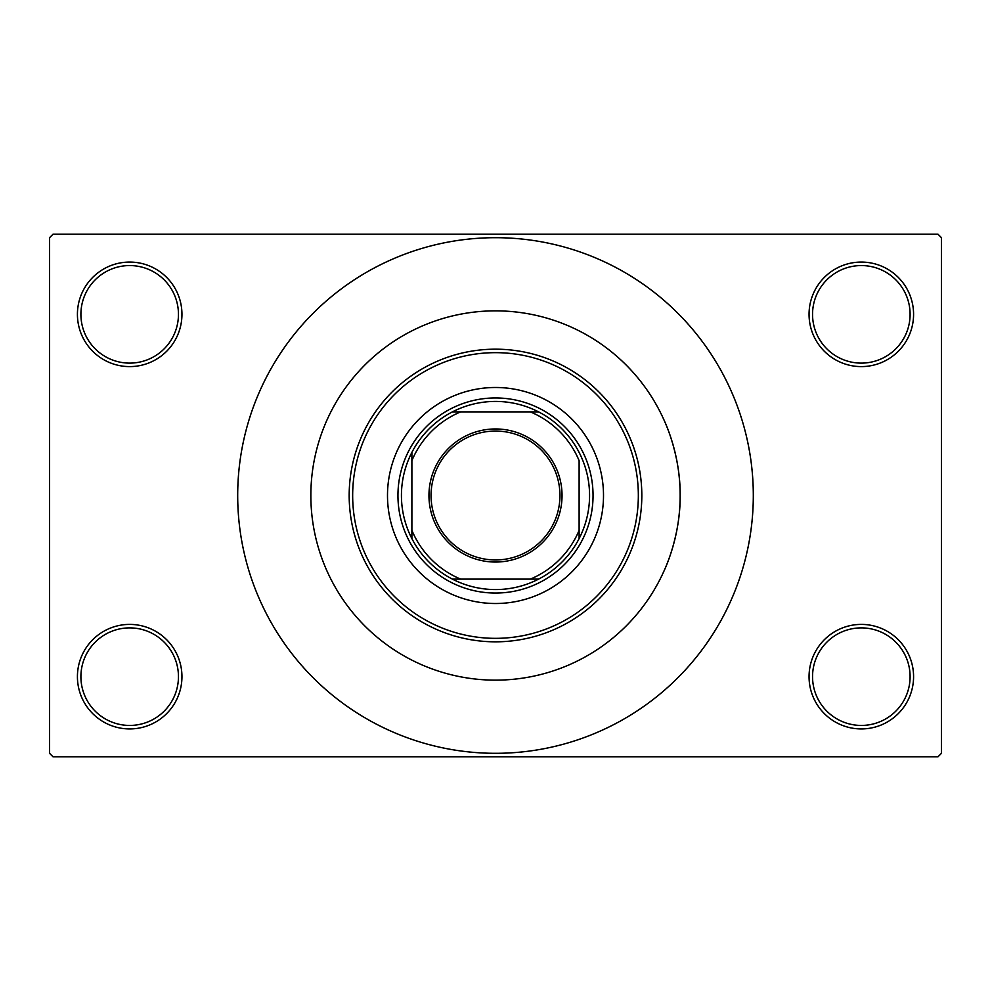 <?xml version="1.0" encoding="UTF-8"?>
<svg xmlns="http://www.w3.org/2000/svg" width="991" height="991" viewBox="0 0 991 991"><rect width="100%" height="100%" fill="white"/><g stroke="black" fill="none" stroke-linecap="round" stroke-linejoin="round"><path stroke-width="1.49" d="M809.052 676.667A52.263 52.263 0 0 1 861.315 624.404A52.263 52.263 0 0 1 913.578 676.667A52.263 52.263 0 0 1 861.315 728.93A52.263 52.263 0 0 1 809.052 676.667M910.097 676.667A48.77 48.77 0 0 0 861.315 627.885A48.77 48.77 0 0 0 812.546 676.667A48.77 48.77 0 0 0 861.315 725.437A48.77 48.77 0 0 0 910.097 676.667M77.422 676.667A52.263 52.263 0 0 1 129.685 624.404A52.263 52.263 0 0 1 181.948 676.667A52.263 52.263 0 0 1 129.685 728.93A52.263 52.263 0 0 1 77.422 676.667M178.454 676.667A48.77 48.77 0 0 0 129.685 627.885A48.77 48.77 0 0 0 80.903 676.667A48.77 48.77 0 0 0 129.685 725.437A48.77 48.77 0 0 0 178.454 676.667M77.422 314.333A52.263 52.263 0 0 1 129.685 262.07A52.263 52.263 0 0 1 181.948 314.333A52.263 52.263 0 0 1 129.685 366.596A52.263 52.263 0 0 1 77.422 314.333M178.454 314.333A48.77 48.77 0 0 0 129.685 265.563A48.77 48.77 0 0 0 80.903 314.333A48.77 48.77 0 0 0 129.685 363.115A48.77 48.77 0 0 0 178.454 314.333M809.052 314.333A52.263 52.263 0 0 1 861.315 262.07A52.263 52.263 0 0 1 913.578 314.333A52.263 52.263 0 0 1 861.315 366.596A52.263 52.263 0 0 1 809.052 314.333M910.097 314.333A48.77 48.77 0 0 0 861.315 265.563A48.77 48.77 0 0 0 812.546 314.333A48.77 48.77 0 0 0 861.315 363.115A48.77 48.77 0 0 0 910.097 314.333M665.32 567.992C662.545 573.975 680.668 538.175 680.148 495.5A184.648 184.648 0 0 0 495.5 310.852A184.648 184.648 0 0 0 310.852 495.5A184.648 184.648 0 0 0 495.5 680.148A184.648 184.648 0 0 0 680.148 495.5C680.668 452.862 662.545 417 665.32 423.008L665.097 422.476M237.691 495.5A257.809 257.809 0 0 0 495.5 753.309A257.809 257.809 0 0 0 753.309 495.5A257.809 257.809 0 0 0 495.5 237.691A257.809 257.809 0 0 0 237.691 495.5M937.969 756.802L53.031 756.802L49.55 753.309L49.55 237.691L53.031 234.198L937.969 234.198L941.45 237.691L941.45 753.309L937.969 756.802M495.5 428.954A66.546 66.546 0 0 1 562.046 495.5A66.546 66.546 0 0 1 495.5 562.046A66.546 66.546 0 0 1 428.954 495.5A66.546 66.546 0 0 1 495.5 428.954M495.5 559.952A64.452 64.452 0 0 0 559.952 495.5A64.452 64.452 0 0 0 495.5 431.048A64.452 64.452 0 0 0 431.048 495.5A64.452 64.452 0 0 0 495.5 559.952M495.5 401.429A94.071 94.071 0 0 0 452.404 411.884L460.666 411.884L452.404 411.884A94.071 94.071 0 0 0 411.884 538.596L411.884 530.334L411.884 538.596A94.071 94.071 0 0 0 538.596 579.116L530.334 579.116L538.596 579.116A94.071 94.071 0 0 0 579.116 538.596L579.116 460.666A90.577 90.577 0 0 0 530.334 411.884L460.666 411.884A90.577 90.577 0 0 0 411.884 460.666L411.884 530.334A90.577 90.577 0 0 0 460.666 579.116L530.334 579.116A90.577 90.577 0 0 0 579.116 530.334L579.116 538.596A94.071 94.071 0 0 0 538.596 411.884L530.334 411.884L538.596 411.884A94.071 94.071 0 0 0 495.5 401.429M495.5 593.052A97.552 97.552 0 0 1 397.948 495.5A97.552 97.552 0 0 1 495.5 397.948A97.552 97.552 0 0 1 593.052 495.5A97.552 97.552 0 0 1 495.5 593.052M452.404 579.116L460.666 579.116L452.404 579.116M411.884 452.404L411.884 460.666L411.884 452.404M603.507 495.5A108.007 108.007 0 0 0 495.5 387.493A108.007 108.007 0 0 0 387.493 495.5A108.007 108.007 0 0 0 495.5 603.507A108.007 108.007 0 0 0 603.507 495.5M352.66 495.5A142.84 142.84 0 0 0 495.5 638.34A142.84 142.84 0 0 0 638.34 495.5A142.84 142.84 0 0 0 495.5 352.66A142.84 142.84 0 0 0 352.66 495.5M641.821 495.5A146.321 146.321 0 0 1 495.5 641.821A146.321 146.321 0 0 1 349.179 495.5A146.321 146.321 0 0 1 495.5 349.179A146.321 146.321 0 0 1 641.821 495.5M310.852 495.5A184.648 184.648 0 0 0 495.5 680.148A184.648 184.648 0 0 0 680.148 495.5A184.648 184.648 0 0 0 495.5 310.852A184.648 184.648 0 0 0 310.852 495.5"/></g></svg>

